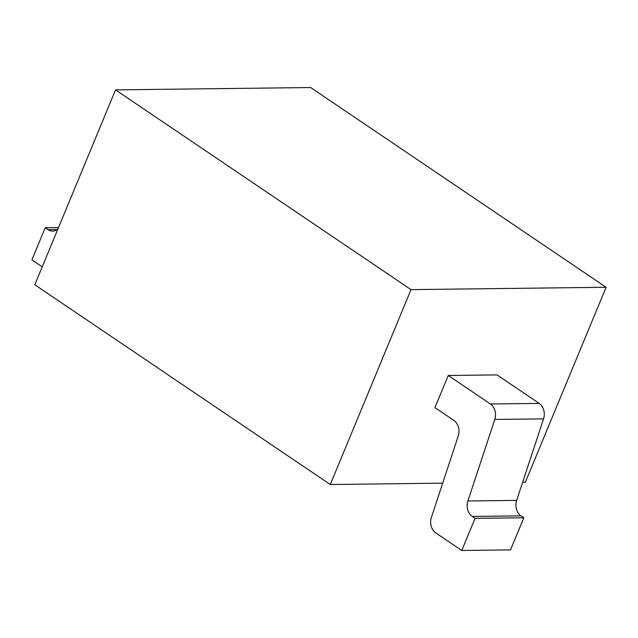 <?xml version="1.0" encoding="UTF-8"?>
<svg xmlns="http://www.w3.org/2000/svg" width="638" height="638" viewBox="0 0 638 638"><rect width="100%" height="100%" fill="white"/><g stroke="black" fill="none" stroke-linecap="round" stroke-linejoin="round"><path stroke-width="0.96" d="M522.666 482.192L525.377 482.161L606.1 287.267L310.626 87.526L115.534 89.886L34.811 284.779L330.285 484.521L442.676 483.157M330.285 484.521L411.008 289.628L606.1 287.267M490.423 403.99L539.198 403.399L497.01 374.889L448.243 375.479L434.933 407.602L453.905 420.426A12.138 9.538 89.3 0 1 458.267 435.89L431.376 517.418A12.138 9.538 -90.7 0 0 435.738 532.882L461.768 550.474L475.079 518.351L472.248 516.445A12.138 9.538 89.3 0 1 467.893 500.982L494.785 419.453A12.138 9.538 -90.7 0 0 490.423 403.99L448.243 375.479M115.534 89.886L411.008 289.628M461.768 550.474L510.544 549.884L523.846 517.761L521.023 515.855L472.248 516.445M539.198 403.399A12.138 9.538 89.3 0 1 543.552 418.863L516.66 500.391A12.138 9.538 -90.7 0 0 521.023 515.855M57.938 228.93A12.138 9.538 89.3 0 1 52.611 231.092A12.138 9.538 89.3 0 1 48.033 229.664L45.21 227.758L31.9 259.881L42.228 266.859M523.846 517.761L475.079 518.351M58.497 227.591L45.21 227.758M494.785 419.453L543.552 418.863M516.66 500.391L467.893 500.982M57.157 229.552L48.033 229.664"/></g></svg>
